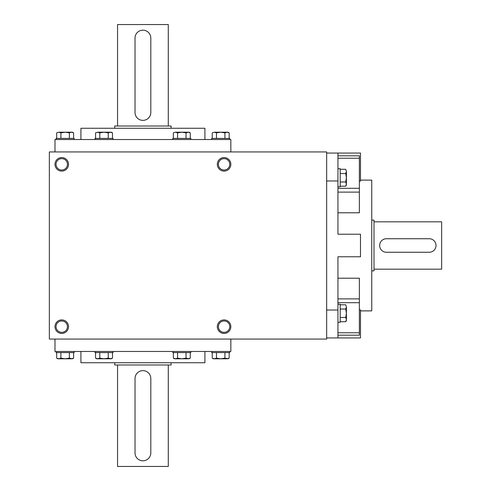 <?xml version="1.0" encoding="UTF-8"?>
<svg xmlns="http://www.w3.org/2000/svg" width="491" height="491" viewBox="0 0 491 491"><rect width="100%" height="100%" fill="white"/><g stroke="black" fill="none" stroke-linecap="round" stroke-linejoin="round"><path stroke-width="0.74" d="M168.278 364.991L168.278 466.45L117.552 466.45L117.552 364.991M171.101 362.739L171.101 364.991L114.734 364.991L114.734 362.739M150.805 452.923L150.805 378.518A7.893 7.893 0 0 0 142.918 370.631A7.893 7.893 0 0 0 135.025 378.518L135.025 452.923A7.893 7.893 0 0 0 142.918 460.816A7.893 7.893 0 0 0 150.805 452.923M117.552 126.009L117.552 24.55L168.278 24.55L168.278 126.009M114.734 128.261L114.734 126.009L171.101 126.009L171.101 128.261M135.025 38.077L135.025 112.482A7.893 7.893 0 0 0 142.918 120.369A7.893 7.893 0 0 0 150.805 112.482L150.805 38.077A7.893 7.893 0 0 0 142.918 30.184A7.893 7.893 0 0 0 135.025 38.077M229.72 351.464L229.72 352.593L211.682 352.593L211.682 351.464M212.241 352.593L212.241 358.142L214.352 358.792L216.47 358.142L220.698 358.792L224.927 358.142L228.027 358.792L229.162 358.142L227.045 358.792L229.162 358.142L229.162 352.593M216.47 352.593L216.47 358.142M224.927 352.593L224.927 358.142M227.045 358.792L213.37 358.792L212.241 358.142M190.827 351.464L190.827 352.593L172.789 352.593L172.789 351.464M173.348 352.593L173.348 358.142L175.465 358.792L177.576 358.142L181.805 358.792L186.04 358.142L189.133 358.792L190.269 358.142L188.151 358.792L190.269 358.142L190.269 352.593M177.576 352.593L177.576 358.142M186.04 352.593L186.04 358.142M188.151 358.792L174.483 358.792L173.348 358.142M113.04 351.464L113.04 352.593L95.009 352.593L95.009 351.464M95.561 352.593L95.561 358.142L97.678 358.792L99.796 358.142L104.024 358.792L108.253 358.142L111.353 358.792L112.488 358.142L110.371 358.792L112.488 358.142L112.488 352.593M99.796 352.593L99.796 358.142M108.253 352.593L108.253 358.142M110.371 358.792L96.696 358.792L95.561 358.142M74.153 351.464L74.153 352.593L56.115 352.593L56.115 351.464M56.674 352.593L56.674 358.142L58.785 358.792L60.902 358.142L65.131 358.792L69.366 358.142L72.459 358.792L73.595 358.142L71.477 358.792L73.595 358.142L73.595 352.593M60.902 352.593L60.902 358.142M69.366 352.593L69.366 358.142M71.477 358.792L57.803 358.792L56.674 358.142M211.682 139.536L211.682 138.407L229.72 138.407L229.72 139.536M229.162 132.858L227.045 132.208L224.927 132.858L220.698 132.208L216.47 132.858L214.352 132.208L212.241 132.858L214.352 132.208L228.027 132.208L229.162 132.858L229.162 138.407M224.927 138.407L224.927 132.858M216.47 138.407L216.47 132.858M212.241 138.407L212.241 132.858L214.352 132.208M172.789 139.536L172.789 138.407L190.827 138.407L190.827 139.536M190.269 132.858L188.151 132.208L186.04 132.858L181.805 132.208L177.576 132.858L175.465 132.208L173.348 132.858L175.465 132.208L189.133 132.208L190.269 132.858L190.269 138.407M186.04 138.407L186.04 132.858M177.576 138.407L177.576 132.858M173.348 138.407L173.348 132.858L175.465 132.208M95.009 139.536L95.009 138.407L113.04 138.407L113.04 139.536M112.488 132.858L110.371 132.208L108.253 132.858L104.024 132.208L99.796 132.858L97.678 132.208L95.561 132.858L97.678 132.208L111.353 132.208L112.488 132.858L112.488 138.407M108.253 138.407L108.253 132.858M99.796 138.407L99.796 132.858M95.561 138.407L95.561 132.858L97.678 132.208M56.115 139.536L56.115 138.407L74.153 138.407L74.153 139.536M73.595 132.858L71.477 132.208L69.366 132.858L65.131 132.208L60.902 132.858L58.785 132.208L56.674 132.858L58.785 132.208L72.459 132.208L73.595 132.858L73.595 138.407M69.366 138.407L69.366 132.858M60.902 138.407L60.902 132.858M56.674 138.407L56.674 132.858L58.785 132.208M337.937 168.726L340.195 168.726L340.195 186.764L337.937 186.764M345.738 186.206L346.394 184.088L345.738 181.977L346.394 177.742L345.738 173.513L346.394 171.402L345.738 169.285L346.394 171.402L346.394 185.07L345.738 186.206L340.195 186.206M340.195 181.977L345.738 181.977M340.195 173.513L345.738 173.513M340.195 169.285L345.738 169.285L346.394 171.402M337.937 304.236L340.195 304.236L340.195 322.274L337.937 322.274M345.738 321.715L346.394 319.598L345.738 317.487L346.394 313.258L345.738 309.023L346.394 306.912L345.738 304.794L346.394 306.912L346.394 320.58L345.738 321.715L340.195 321.715M340.195 317.487L345.738 317.487M340.195 309.023L345.738 309.023M340.195 304.794L345.738 304.794L346.394 306.912M374.013 221.828L441.648 221.828L441.648 269.172L374.013 269.172M229.776 326.662A5.696 5.696 0 0 0 221.232 321.734A5.696 5.696 0 0 0 221.232 331.597A5.696 5.696 0 0 0 229.776 326.662M67.445 326.662A5.696 5.696 0 0 0 58.902 321.734A5.696 5.696 0 0 0 58.902 331.597A5.696 5.696 0 0 0 67.445 326.662M218.385 164.338A5.696 5.696 0 0 1 226.928 159.403A5.696 5.696 0 0 1 226.928 169.266A5.696 5.696 0 0 1 218.385 164.338M56.054 164.338A5.696 5.696 0 0 1 64.597 159.403A5.696 5.696 0 0 1 64.597 169.266A5.696 5.696 0 0 1 56.054 164.338M337.937 155.825L359.357 155.825L359.357 212.787L337.937 212.787M337.937 278.213L359.357 278.213L359.357 335.175L337.937 335.175M359.357 309.907L360.486 309.907L360.486 337.937L326.662 337.937M337.937 337.937L337.937 256.775L360.486 256.775L360.486 234.225L337.937 234.225L337.937 153.063L360.486 153.063L360.486 181.093L359.357 181.093M326.662 339.066L49.352 339.066L49.352 151.934L326.662 151.934L326.662 339.066M68.513 326.662A6.764 6.764 0 0 0 58.368 320.807A6.764 6.764 0 0 0 58.368 332.524A6.764 6.764 0 0 0 68.513 326.662M54.986 164.338A6.764 6.764 0 0 1 65.131 158.476A6.764 6.764 0 0 1 65.131 170.193A6.764 6.764 0 0 1 54.986 164.338M230.844 326.662A6.764 6.764 0 0 0 220.698 320.807A6.764 6.764 0 0 0 220.698 332.524A6.764 6.764 0 0 0 230.844 326.662M217.317 164.338A6.764 6.764 0 0 1 227.462 158.476A6.764 6.764 0 0 1 227.462 170.193A6.764 6.764 0 0 1 217.317 164.338M80.917 139.536L80.917 128.261L204.919 128.261L204.919 139.536M54.986 151.934L54.986 139.536L230.844 139.536L230.844 151.934M230.844 339.066L230.844 351.464L54.986 351.464L54.986 339.066M80.917 351.464L80.917 362.739L204.919 362.739L204.919 351.464M337.937 310.024L326.662 310.024M337.937 153.063L326.662 153.063M337.937 180.976L326.662 180.976M360.486 180.117L371.755 180.117L371.755 310.883L360.486 310.883M359.357 158.219L337.937 158.219M359.357 188.299L337.937 188.299M359.357 192.122L337.937 192.122M359.357 298.878L337.937 298.878M359.357 302.702L337.937 302.702M359.357 332.781L337.937 332.781M371.755 270.866L374.013 270.866L374.013 220.134L371.755 220.134M386.411 252.264L429.251 252.264A6.764 6.764 0 0 0 436.014 245.5A6.764 6.764 0 0 0 429.251 238.736L386.411 238.736A6.764 6.764 0 0 0 379.647 245.5A6.764 6.764 0 0 0 386.411 252.264"/></g></svg>
